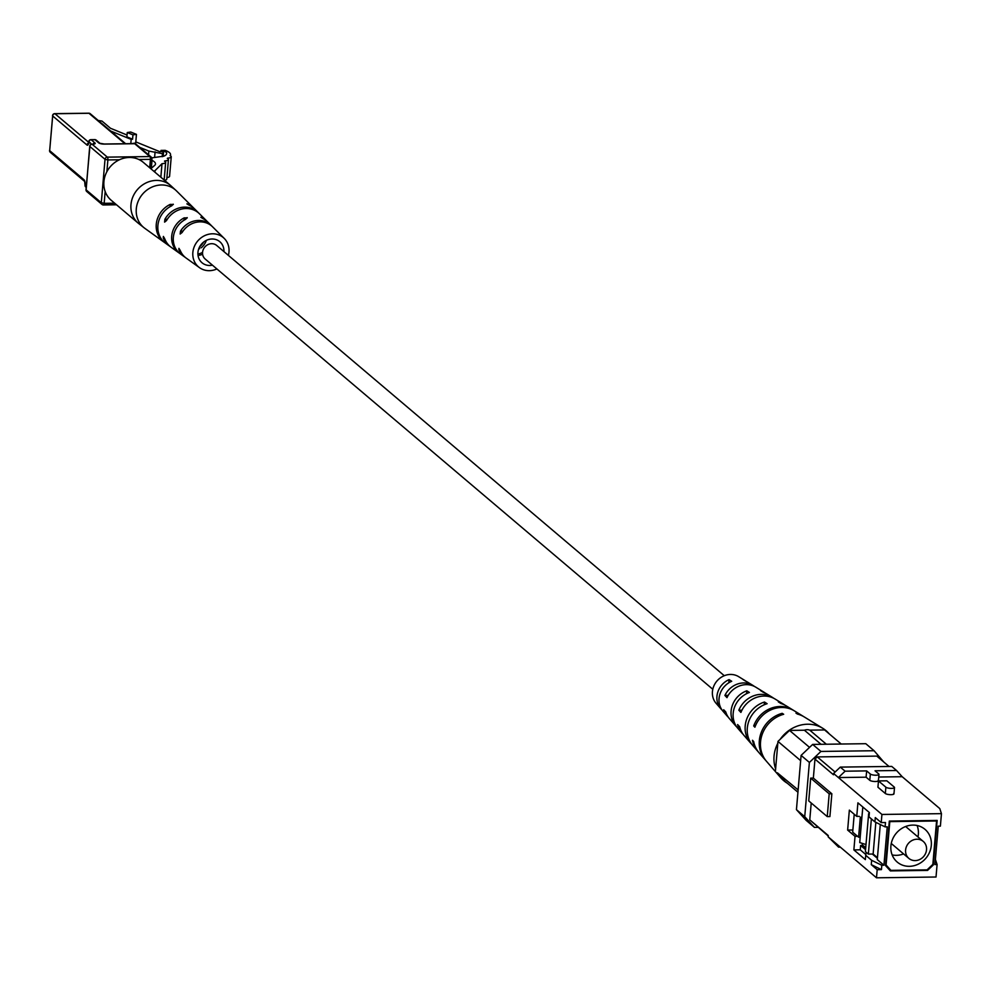 <?xml version="1.0" encoding="UTF-8"?>
<svg xmlns="http://www.w3.org/2000/svg" width="991" height="991" viewBox="0 0 991 991"><rect width="100%" height="100%" fill="white"/><g stroke="black" fill="none" stroke-linecap="round" stroke-linejoin="round"><path stroke-width="1.49" d="M724.297 675.713L216.67 245.446A8.894 8.027 130.3 0 0 204.803 247.044A8.894 8.027 130.3 0 0 205.174 259.01L712.802 689.278M151.09 168.507L154.831 165.237A22.582 5.996 4.9 0 0 155.5 163.973A22.582 5.996 4.9 0 0 152.007 160.344L151.809 160.232M151.747 157.866L163.849 156.157A21.579 5.735 4.9 0 0 166.587 153.692A21.579 5.735 4.9 0 0 166.587 153.506A9.39 2.49 4.9 0 0 166.686 153.221A9.39 2.49 4.9 0 0 160.988 150.409L165.2 150.347A21.17 5.624 -175.1 0 1 170.563 154.658A21.17 5.624 -175.1 0 1 170.118 155.661A7.185 1.908 -175.1 0 1 171.245 156.826A7.185 1.908 -175.1 0 1 167.59 158.151L167.318 158.424A7.185 1.908 -175.1 0 1 168.445 159.601A7.185 1.908 -175.1 0 1 164.791 160.926L164.518 161.199A7.185 1.908 -175.1 0 1 165.658 162.375A7.185 1.908 -175.1 0 1 162.004 163.701L155.03 170.638A4.521 1.202 -175.1 0 1 153.667 171.133M160.876 151.635L160.988 150.409M171.245 156.826L169.572 176.348A7.185 1.908 -175.1 0 1 166.909 177.587M168.445 159.601L166.773 179.123A7.185 1.908 -175.1 0 1 164.481 180.3M160.839 177.216L162.004 163.701M162.177 156.714L162.437 153.679L148.861 151.078L139.756 147.374M154.633 157.173L155.091 151.821M163.193 156.392L163.602 151.598L162.437 153.679M135.804 141.886L159.762 151.66L163.602 151.598M132.583 139.186L126.898 136.869L127.269 132.521L130.75 132.038L136.448 134.367L132.955 134.85L132.583 139.186L131.171 139.384L110.658 131.023M127.269 132.521L132.955 134.85M131.27 143.658L135.705 143.038L136.448 134.367M148.539 154.819L148.861 151.078M130.8 143.658L131.171 139.384M98.22 120.481L101.999 121.075L110.509 128.285L127.046 135.024M170.427 246.709A22.136 19.993 -49.7 0 1 169.622 246.164A22.136 19.993 -49.7 0 1 163.267 237.976L163.379 236.44L164.915 239.227A21.988 19.857 130.3 0 0 171.195 247.304L179.049 252.953A21.207 19.151 130.3 0 0 179.854 253.498M185.354 257.449A20.675 18.668 -49.7 0 1 184.561 256.904A20.675 18.668 -49.7 0 1 178.888 249.868L178.925 248.345L180.535 251.119A20.514 18.519 130.3 0 0 186.122 258.044L199.488 267.644A19.201 17.343 -49.7 0 1 197.692 241.024A19.201 17.343 -49.7 0 1 224.251 238.435A19.201 17.343 -49.7 0 1 228.388 255.381M216.893 268.945A19.201 17.343 -49.7 0 1 209.336 270.679A19.201 17.343 -49.7 0 1 199.488 267.644M207.082 221.377A21.207 19.151 130.3 0 0 206.413 220.671A21.207 19.151 130.3 0 0 202.275 217.636L202.226 218.243M200.839 217.227L203.737 219.048A21.059 19.015 -49.7 0 1 207.788 222.046L211.219 225.453A20.675 18.668 -49.7 0 1 211.888 226.159M200.962 217.425L202.275 217.636M194.038 208.395A22.682 20.477 130.3 0 0 193.369 207.701A22.682 20.477 130.3 0 0 188.34 204.146L188.29 204.803M186.903 203.799L189.814 205.558A22.52 20.34 -49.7 0 1 194.744 209.064L198.175 212.483A22.136 19.993 -49.7 0 1 198.844 213.176M187.026 203.997L188.34 204.146M224.251 238.435L212.582 226.815A20.514 18.519 130.3 0 0 182.133 232.464L180.151 234.025L180.486 231.213A20.675 18.668 -49.7 0 1 211.219 225.453M206.413 220.671L199.55 213.845A21.988 19.857 130.3 0 0 166.513 220.572L164.605 222.12L164.878 219.321A22.136 19.993 -49.7 0 1 198.175 212.483M170.08 206.673L170.279 204.381A22.682 20.477 130.3 0 0 156.479 222.579A22.682 20.477 130.3 0 0 164.11 242.213A22.682 20.477 130.3 0 0 164.915 242.758M170.279 204.381L173.326 204.48M173.202 204.183L171.74 205.806A22.52 20.34 -49.7 0 0 158.102 223.879A22.52 20.34 -49.7 0 0 165.683 243.34L169.622 246.164M184.004 220.25L184.202 217.871L187.262 217.909M187.138 217.611L185.664 219.296A21.059 19.015 -49.7 0 0 180.622 254.08L184.561 256.904M184.202 217.871A21.207 19.151 130.3 0 0 179.049 252.953M223.916 251.59A13.775 12.437 130.3 0 0 220.175 242.027A13.775 12.437 130.3 0 0 212.062 238.992A13.775 12.437 130.3 0 0 198.943 248.295A13.775 12.437 130.3 0 0 202.362 263.036A13.775 12.437 130.3 0 0 212.421 265.167M206.326 240.379A14.729 13.292 -49.7 0 1 201.272 247.775M199.6 248.729L199.786 246.623A14.803 13.366 130.3 0 0 203.613 242.077M198.039 255.405A14.444 13.044 130.3 0 0 202.598 254.253M202.548 252.371A14.531 13.118 -49.7 0 1 197.915 254.055M103.906 181.65A24.849 22.434 130.3 0 0 111.227 200.293L138.294 223.235A24.849 22.434 -49.7 0 1 137.241 189.776A24.849 22.434 -49.7 0 1 170.427 185.329L143.348 162.388A24.849 22.434 130.3 0 0 118.908 160.009A24.849 22.434 130.3 0 0 103.906 181.65M880.293 824.524L877.283 859.606L883.935 865.242L881.817 865.279L881.445 869.615L877.196 869.677L876.49 877.803L936.024 877.01L937.09 864.536L934.959 864.561L938.254 826.16L940.385 826.135L941.45 813.648L939.778 808.582L902.182 776.709L896.558 770.503L875.028 770.787L878.732 773.921A4.46 1.177 -175.1 0 1 878.967 774.367A4.46 1.177 -175.1 0 1 875.226 775.21A4.46 1.177 -175.1 0 1 870.346 774.033L866.642 770.899L866.097 777.192L869.801 780.326A4.46 1.177 4.9 0 0 874.681 781.503A4.46 1.177 4.9 0 0 878.435 780.66A4.46 1.177 4.9 0 0 878.187 780.214M886.858 780.821L894.266 787.089A4.46 1.177 -175.1 0 1 894.514 787.535A4.46 1.177 -175.1 0 1 890.76 788.378A4.46 1.177 -175.1 0 1 885.88 787.201L878.472 780.933L886.858 780.821M878.472 780.933L877.939 787.226L885.335 793.494A4.46 1.177 4.9 0 0 890.215 794.671A4.46 1.177 4.9 0 0 893.969 793.828A4.46 1.177 4.9 0 0 893.721 793.382M833.592 773.488L840.294 767.108L845.112 771.196L838.398 777.563L833.592 773.488L833.481 774.789L814.974 759.106L817.29 756.913L835.128 772.026M896.558 770.503L891.739 766.427L840.294 767.108M832.973 840.925L838.597 847.132L828.166 836.838L876.49 877.803M840.269 847.107L838.597 847.132M866.642 770.899L845.112 771.196M859.284 816.361L856.744 816.386L857.909 802.834L869.38 812.558L869.008 816.894L874.929 821.911L885.112 826.878L887.23 826.841L883.935 865.242M874.929 821.911L875.301 817.575L881.222 822.592L881.928 814.453L941.45 813.648M885.112 826.878L885.483 822.53L881.222 822.592M877.394 858.317L872.328 854.031M865.663 848.383L862.22 845.459L860.622 845.484L865.552 849.659M881.817 865.279L871.646 860.312L865.725 855.295L866.233 852.297M881.445 869.615L871.275 864.648L871.646 860.312M865.725 855.295L865.354 859.631L853.87 849.906L855.035 836.354L847.639 830.074L849.349 810.118L856.744 816.386M852.867 830.012L847.639 830.074M857.574 836.317L855.035 836.354M865.849 854.564L860.25 849.82L853.87 849.906M860.25 849.82L860.622 845.484M862.22 845.459L862.393 843.415M877.196 869.677L871.275 864.648M937.09 864.536L935.405 859.445M937.152 820.424L889.323 821.068L885.508 865.552L890.352 870.903L927.564 870.408L933.336 864.908L937.152 820.424M926.932 869.875L927.564 870.408M829.194 793.816L810.688 778.121L813.351 778.096L831.858 793.779L829.194 793.816L827.25 816.596L808.743 800.914L810.688 778.121M831.858 793.779L829.901 816.559L827.25 816.596M828.228 836.008L809.771 819.854L828.278 835.537L828.166 836.838M889.026 766.464L876.812 756.108L817.29 756.913M883.749 761.98L874.087 750.732L865.8 743.696L812.657 744.414L820.944 751.438L809.387 762.438L801.1 755.402L812.657 744.414M804.729 816.671L814.429 827.386L806.141 820.35L796.442 809.647L804.729 816.671L809.387 762.438M801.1 755.402L796.442 809.647M874.087 750.732L820.944 751.438M814.429 827.386L817.996 827.336M811.22 803.007L809.771 819.854M814.974 759.106L813.351 778.096M881.928 814.453L838.398 777.563L866.097 777.192M902.182 776.709L878.744 777.018M862.827 806.984L861.91 817.203L860.312 817.228L858.602 837.184L860.188 837.172L861.91 817.203M854.217 814.243L852.681 832.167L858.602 837.184M915.139 860.597A11.124 10.046 -49.7 0 1 908.858 858.392A11.124 10.046 -49.7 0 1 906.468 846.549A11.124 10.046 -49.7 0 1 916.972 839.216A11.124 10.046 -49.7 0 1 923.253 841.421A11.124 10.046 -49.7 0 1 925.656 853.263A11.124 10.046 -49.7 0 1 915.139 860.597M912.86 825.094A21.455 19.374 130.3 0 0 892.594 839.216A21.455 19.374 130.3 0 0 897.227 862.071A21.455 19.374 130.3 0 0 909.329 866.32A21.455 19.374 130.3 0 0 929.608 852.186A21.455 19.374 130.3 0 0 924.975 829.331A21.455 19.374 130.3 0 0 912.86 825.094M892.148 854.923A21.455 19.374 130.3 0 0 896.372 855.332A21.455 19.374 130.3 0 0 903.594 853.92M860.188 837.172L859.73 842.585L865.998 844.543M869.293 813.599L868.649 813.611L865.391 851.579L868.351 854.093L873.133 854.019L875.846 822.357M871.362 818.888L868.351 854.093M890.934 870.358L927.081 869.863L932.853 864.375L936.569 820.982L889.807 821.613L886.09 865.007L890.934 870.358L886.301 866.419M873.133 854.019L877.444 857.673M862.281 844.815L865.713 847.739M936.569 820.982L935.95 820.449M917.976 836.949A21.455 19.374 130.3 0 0 917.096 825.503M728.174 695.385L724.917 695.434A20.204 18.247 -49.7 0 1 743.634 682.948A20.204 18.247 -49.7 0 1 752.999 685.462A20.204 18.247 -49.7 0 1 754.386 686.416M765.461 693.217A22.198 20.043 130.3 0 0 764.086 692.275L755.873 687.234A20.724 18.705 130.3 0 0 746.273 684.645A20.724 18.705 130.3 0 0 726.985 697.639L724.917 695.434M741.937 710.175L738.84 710.225A23.673 21.381 -49.7 0 1 761.323 694.357A23.673 21.381 -49.7 0 1 772.286 697.305A23.673 21.381 -49.7 0 1 773.674 698.246M784.761 705.047A25.667 23.177 130.3 0 0 783.373 704.118L775.16 699.076A24.193 21.839 130.3 0 0 763.95 696.054A24.193 21.839 130.3 0 0 740.909 712.418L738.84 710.225M755.39 725.932L753.705 725.957A27.364 24.713 -49.7 0 1 780.128 706.496A27.364 24.713 -49.7 0 1 792.8 709.915A27.364 24.713 -49.7 0 1 793.618 710.423M803.466 716.481A29.135 26.311 130.3 0 0 802.66 715.96L794.448 710.919A27.661 24.973 130.3 0 0 781.626 707.463A27.661 24.973 130.3 0 0 754.894 727.208L753.705 725.957M746.173 681.387A18.73 16.909 130.3 0 0 744.798 680.433A18.73 16.909 130.3 0 0 742.903 679.442L745.542 681.102A19.238 17.38 -49.7 0 1 747.672 682.192L752.999 685.462M764.086 692.275A22.198 20.043 130.3 0 0 760.605 690.616L763.231 692.275A22.706 20.514 -49.7 0 1 766.947 694.034L772.286 697.305M783.373 704.118A25.667 23.177 130.3 0 0 778.294 701.851L780.933 703.523A26.187 23.648 -49.7 0 1 786.235 705.877L792.8 709.915M802.66 715.96A29.135 26.311 130.3 0 0 795.984 713.136L797.495 714.09A29.433 26.571 -49.7 0 1 804.296 716.964L822.765 728.298A32.753 29.581 130.3 0 0 807.578 724.223A32.753 29.581 130.3 0 0 780.251 739.249L789.53 730.417L804.419 730.218A7.965 7.185 -49.7 0 1 809.734 730.144L824.611 729.946L841.223 744.03M746.533 693.7L746.78 690.801A22.198 20.043 130.3 0 0 735.656 725.808L729.339 718.537A20.724 18.705 130.3 0 1 725.759 711.959L723.69 709.754A20.204 18.247 -49.7 0 0 727.121 715.998A20.204 18.247 -49.7 0 0 728.286 717.199M764.247 704.774L764.482 702.037A25.667 23.177 130.3 0 0 750.497 742.903L744.179 735.632A24.193 21.839 130.3 0 1 739.682 726.737L737.614 724.545A23.673 21.381 -49.7 0 0 741.962 733.08A23.673 21.381 -49.7 0 0 743.114 734.294M782.048 714.771L782.172 713.322A29.135 26.311 130.3 0 0 765.337 759.986L759.019 752.714A27.661 24.973 130.3 0 1 753.668 741.528L752.479 740.277A27.364 24.713 -49.7 0 0 757.756 751.265A27.364 24.713 -49.7 0 0 758.4 751.971M728.806 682.787L729.079 679.628L731.717 681.288A19.238 17.38 -49.7 0 0 723.021 711.265L727.121 715.998M729.079 679.628A18.73 16.909 130.3 0 0 720.804 708.726A18.73 16.909 130.3 0 0 721.968 709.928M746.78 690.801L749.419 692.461A22.706 20.514 -49.7 0 0 737.861 728.36L741.962 733.08M735.656 725.808A22.198 20.043 130.3 0 0 736.808 727.022M764.482 702.037L767.108 703.709A26.187 23.648 -49.7 0 0 752.702 745.443L757.756 751.265M750.497 742.903A25.667 23.177 130.3 0 0 751.649 744.117M782.172 713.322L783.67 714.276A29.433 26.571 -49.7 0 0 766.6 761.435L780.809 777.799A32.753 29.581 130.3 0 0 787.337 783.249M765.337 759.986A29.135 26.311 130.3 0 0 765.981 760.692M744.798 680.433L738.642 676.655A17.615 15.906 130.3 0 0 730.478 674.45A17.615 15.906 130.3 0 0 714.325 684.954A17.615 15.906 130.3 0 0 716.072 703.276L720.804 708.726M797.941 792.23L785.157 781.404L777.378 772.819A32.753 29.581 130.3 0 0 780.809 777.799M829.207 733.848A32.753 29.581 130.3 0 0 822.765 728.298M777.811 743.275A32.753 29.581 130.3 0 0 775.619 768.83L777.972 741.417L780.251 739.249M777.378 772.819L798.139 789.914M800.641 760.63L777.972 741.417M789.53 730.417L809.536 747.375M809.734 730.144L826.345 744.229M804.419 730.218L821.031 744.303M775.457 770.701L775.619 768.83M151.313 168.482L152.007 160.344M154.893 172.174L155.03 170.638M124.916 143.745L88.979 113.284L54.963 113.742L88.657 142.295M149.691 167.752L150.409 159.365L138.889 159.514M119.403 159.774L107.883 159.935L106.879 171.691M105.17 191.573L104.166 203.328L114.634 203.18M116.405 204.691L103.671 204.864M91.68 144.339A2.255 0.768 89.2 0 1 91.94 144.178A2.255 2.255 0 0 0 89.723 146.247L86.13 189.863L101.305 202.721L105.021 159.328L89.847 146.47A2.255 2.044 -49.7 0 1 92.163 144.277A4.521 1.202 4.9 0 0 94.938 142.964A2.255 2.044 130.3 0 0 92.696 144.736M100.264 143.584A2.255 2.044 130.3 0 0 98.753 142.915A4.521 1.202 4.9 0 0 104.489 144.104L134.677 143.707A2.255 2.044 -49.7 0 1 135.953 144.153L151.127 157.012A2.255 2.044 -49.7 0 1 151.796 158.709L150.409 159.365A2.255 0.768 89.2 0 0 149.852 156.566L134.677 143.707A2.255 0.768 89.2 0 0 134.466 143.608L104.278 144.017A2.255 0.768 89.2 0 1 104.489 144.104M98.753 142.915L94.987 139.706L91.16 139.756L94.938 142.964M93.29 144.203L91.94 144.178A2.255 0.768 89.2 0 1 92.163 144.277L107.338 157.135L149.852 156.566A2.255 2.044 -49.7 0 1 151.127 157.012A2.255 2.255 0 0 1 151.92 158.919L151.053 168.916M151.759 159.117L150.929 168.804M86.192 187.398L85.796 187.051A2.255 2.044 -49.7 0 1 85.127 185.354L86.291 186.333M91.519 144.228L88.93 141.515M85.152 184.945L85.127 185.354A4.521 1.524 -90.8 0 0 84.012 179.755L49.674 150.644L52.647 115.935L86.997 145.045A4.521 1.524 -90.8 0 0 88.843 141.961A2.255 2.044 130.3 0 1 91.16 139.756A2.255 0.768 -90.8 0 0 90.937 139.669A2.255 0.768 -90.8 0 0 90.677 139.83M100.029 143.361L96.263 140.152A2.255 2.044 130.3 0 0 94.987 139.706A2.255 0.768 -90.8 0 0 94.764 139.62A2.255 0.768 -90.8 0 0 94.554 139.719M105.021 159.328A2.255 2.044 -49.7 0 1 107.338 157.135A2.255 0.768 89.2 0 1 107.883 159.935L105.021 159.328M116.517 204.778L103.46 204.951A2.255 0.768 89.2 0 0 104.166 203.328L101.305 202.721A2.255 2.044 -49.7 0 0 101.962 204.419A2.255 2.255 0 0 0 103.46 204.951A2.255 0.768 89.2 0 1 103.237 204.864A2.255 2.044 -49.7 0 1 101.962 204.419L86.799 191.56A2.255 2.044 -49.7 0 1 86.13 189.863L86.167 189.442M125.646 143.732L90.255 113.73A2.255 2.044 130.3 0 0 88.979 113.284A2.255 0.768 -90.8 0 0 88.756 113.197A2.255 0.768 -90.8 0 0 88.546 113.284M86.997 145.045A2.255 2.044 -49.7 0 1 89.301 142.84M104.067 144.104A2.255 0.768 89.2 0 1 104.278 144.017L99.98 143.311M90.255 113.73A2.255 2.255 0 0 0 88.756 113.197L54.74 113.643A2.255 2.255 0 0 0 52.523 115.712L52.647 115.935A2.255 2.044 -49.7 0 1 54.963 113.742A2.255 0.768 -90.8 0 0 54.74 113.643A2.255 0.768 -90.8 0 0 54.48 113.804M86.799 191.56A2.255 2.255 0 0 1 86.006 189.64L89.933 146.024M134.243 143.707A2.255 0.768 89.2 0 1 134.466 143.608A2.255 2.255 0 0 1 135.953 144.153M49.711 150.236L49.55 150.434A2.255 2.255 0 0 0 50.343 152.341A2.255 2.044 130.3 0 1 49.674 150.644L52.734 115.489M84.012 179.755A2.255 2.044 130.3 0 0 84.681 181.452L85.003 185.131A2.255 2.255 0 0 0 85.796 187.051M193.369 207.701L176.497 190.916A24.577 22.198 130.3 0 0 142.493 194.224A24.577 22.198 130.3 0 0 144.797 228.314L164.11 242.213M164.878 219.321L167.293 219.284M180.486 231.213L182.976 231.176M164.357 237.964L163.267 237.976M179.928 249.856L178.888 249.868M870.346 774.033L869.801 780.326M885.88 787.201L885.335 793.494M170.452 155.847L170.563 154.658M164.147 180.015L165.658 162.375M96.263 140.152A2.255 2.255 0 0 0 94.764 139.62L90.937 139.669A2.255 2.255 0 0 0 88.719 141.738L88.335 143.472L89.524 142.939M84.569 181.365L50.343 152.341M138.294 223.235L144.797 228.314M170.427 185.329L176.497 190.916M878.967 774.367L878.435 780.66M894.514 787.535L893.969 793.828M923.253 841.421L905.65 826.506M908.858 858.392L891.268 843.477"/></g></svg>
